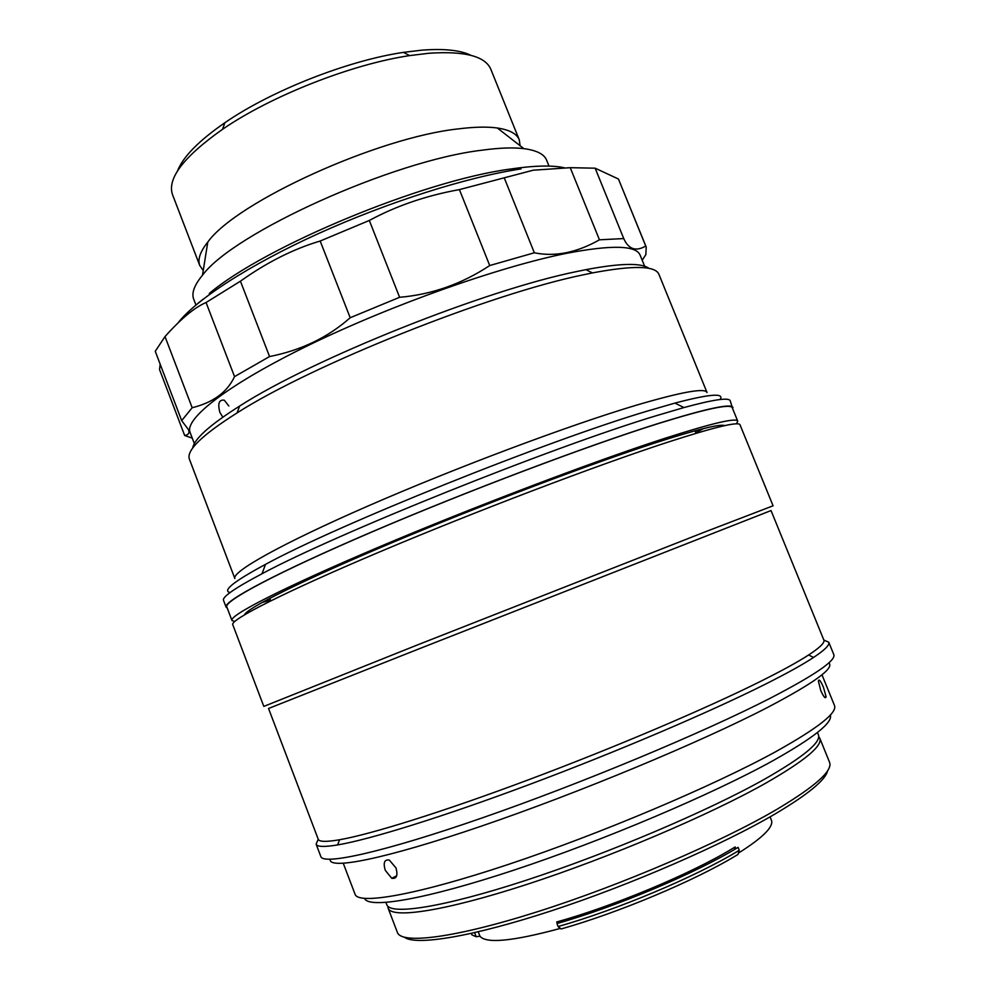 <?xml version="1.0" encoding="UTF-8"?>
<svg xmlns="http://www.w3.org/2000/svg" width="990" height="990" viewBox="0 0 990 990"><rect width="100%" height="100%" fill="white"/><g stroke="black" fill="none" stroke-linecap="round" stroke-linejoin="round"><path stroke-width="1.49" d="M549.017 166.11L546.641 160.231C544.24 154.168 536.642 150.307 523.859 148.649C513.117 147.337 499.17 147.857 482.006 150.195C393.055 160.541 233.331 232.996 202.492 275.232C194.275 285.17 191.355 293.176 193.718 299.252L195.933 304.994M520.096 145.716L519.255 139.776C516.842 133.749 509.553 129.826 497.364 128.007C487.402 126.609 474.618 126.881 459.001 128.811C378.168 137.152 236.14 202.059 207.789 242.067C200.116 251.708 197.456 259.553 199.807 265.605L203.247 270.517M519.255 139.776L490.867 69.35C485.36 56.195 464.657 50.837 428.769 53.274L409.625 55.601C351.524 64.226 270.951 95.956 222.577 129.282C183.608 156.804 166.926 178.633 172.545 194.745L199.807 265.605M177.519 170.961C182.94 156.903 198.718 140.828 224.841 122.748C271.099 90.771 347.861 60.526 403.512 52.359L421.851 50.156C444.114 48.46 460.499 50.193 471.005 55.353M648.982 268.401C641.607 262.709 620.582 263.13 585.919 269.651L577.096 271.47C485.83 289.773 312.753 358.9 239.629 406.061C209.831 424.933 194.164 438.966 192.654 448.161M583.419 274.799C490.124 293.758 311.937 364.914 237.08 412.904C201.849 435.204 185.972 450.673 189.461 459.311L234.853 578.531C231.549 571.96 280.863 544.005 368.775 505.68C456.477 467.429 569.25 425.217 636.063 405.281C681.566 391.904 705.214 387.647 707.033 392.535L658.932 274.379C655.578 265.691 633.427 265.209 592.441 272.918L583.419 274.799M644.651 266.26L640.134 255.172C636.224 245.285 611.535 244.703 566.094 253.415C499.888 266.656 392.139 304.71 310.291 344.446C228.22 384.244 184.165 418.807 190.092 432.444L194.362 443.631M642.201 260.246L645.851 254.653L646.21 247.017L618.453 179.029L645.727 246.04C635.877 251.794 628.539 249.307 623.737 238.565L595.151 168.189L570.24 167.681L599.445 239.815C588.431 246.102 577.418 250.383 566.416 252.673C555.353 254.888 544.661 254.925 534.34 252.784L489.728 265.543C461.847 283.957 431.801 294.55 399.601 297.297L350.188 317.728C328.123 337.355 301.245 350.287 269.565 356.549L234.543 376.621C227.254 392.189 213.122 402.571 192.171 407.732L181.677 420.614L188.546 429.759C189.709 432.976 188.409 434.895 184.672 435.501L192.258 438.112M228.851 406.011L224.297 400.195C219.025 399.453 217.553 403.524 219.867 412.385L222.799 417.161M521.037 168.906C467.552 176.95 387.919 202.084 318.26 233.665C248.564 265.271 195.661 299.933 177.767 323.235M184.672 435.501L159.538 369.542L160.182 364.184M570.24 167.681L533.177 170.206L459.422 189.61C426.43 195.537 396.396 205.821 369.32 220.461L320.178 241.028C293.424 248.973 266.842 262.362 240.434 281.185L206.056 302.519C194.572 307.432 180.885 318.792 165.008 336.588L155.257 351.289L181.677 420.614M646.21 247.017L645.727 246.04M595.151 168.189L618.453 179.029M623.737 238.565L599.445 239.815M504.281 177.928L534.34 252.784M459.422 189.61L489.728 265.543M369.32 220.461L399.601 297.297M320.178 241.028L350.188 317.728M240.434 281.185L269.565 356.549M206.056 302.519L234.543 376.621M165.008 336.588L192.171 407.732M564.25 167.743C552.049 165.12 534.043 165.565 510.258 169.067C423.25 180.576 265.011 246.324 209.286 293.473L209.608 294.315M203.222 299.116L197.691 303.534M817.468 732.489L818.359 734.691C821.415 742.116 803.558 756.904 764.775 779.08C708.432 810.81 607.798 853.652 525.158 880.593C442.332 907.62 390.171 915.317 386.793 904.699L385.939 902.472M736.102 855.583C694.448 880.815 618.639 912.718 561.132 928.966L558.125 926.541C616.98 909.86 694.745 877.152 737.352 851.437L739.258 850.286L737.971 854.457L736.102 855.583M735.904 848.665L734.32 847.787L735.149 846.957L731.028 849.432C689.387 874.43 613.231 906.221 556.726 921.987L558.731 921.851L558.657 923.064M770.072 816.861L771.433 820.265C773.858 826.724 762.832 837.688 738.367 853.157M471.896 934.869L471.327 933.422L471.896 934.869L476.178 936.738L474.618 932.679M827.64 770.653C825.71 779.823 808.36 794.166 775.578 813.681C723.084 844.594 631.001 884.726 551.579 910.763C472.02 936.862 416.06 945.821 404.526 937.332M388.105 908.152L397.386 932.419C401.296 944.448 454.101 938.211 537.298 911.79C620.309 885.468 720.968 842.181 776.94 809.313C815.463 786.32 832.986 770.616 829.521 762.201L819.757 738.132C822.863 745.668 805.043 760.58 766.285 782.855C710.003 814.733 609.357 857.625 526.668 884.478C443.805 911.431 391.557 918.955 388.105 908.152L387.82 906.258M818.668 736.548L819.757 738.132M560.489 928.434L559.338 928.682C512.436 941.304 485.979 943.804 479.94 936.181L476.178 936.738M739.258 850.286L738.082 847.353C695.822 873.155 616.683 906.568 556.949 923.559L558.385 922.358M556.949 923.559L558.125 926.541M230.101 592.527C222.02 590.807 233.826 581.427 265.518 564.362C337.182 525.17 545.799 441.231 647.844 410.937L674.945 403.091C709.756 393.946 724.791 392.758 720.064 399.527M732.773 409.006L730.212 400.789C729.036 397.262 713.604 399.514 683.942 407.558L656.172 415.738C551.492 447.294 335.499 534.105 261.991 573.767C234.816 588.122 221.995 596.995 223.53 600.386L226.104 607.155L227.267 608.132M732.947 407.496C731.474 403.19 706.885 408.425 659.179 423.2C588.308 445.389 466.562 491.312 371.559 532.038C276.321 572.839 223.01 601.425 226.104 607.155M268.03 599.222L269.899 598.752M695.203 431.219L696.886 430.291M396 867.933L389.293 860.062C384.405 859.295 383.056 862.698 385.246 870.284L391.755 878.279C396.606 879.058 398.029 875.606 396 867.933M821.972 674.796L834.459 705.449C837.59 712.701 818.049 728.083 775.813 751.633C713.518 785.874 600.608 833.729 508.204 864.48C415.577 895.331 358.293 904.934 355.076 894.279L343.295 863.354M823.47 687.345C820.66 680.786 818.965 678.682 818.396 681.033L820.735 690.513C823.742 697.047 825.524 699.113 826.093 696.75L823.47 687.345M828.803 662.867C834.855 667.941 814.448 682.791 767.596 707.417C700.858 742.042 578.655 792.941 481.536 826.081C384.157 859.345 328.296 870.049 330.165 859.295M823.853 640.072L828.754 642.213L833.766 654.501C836.426 660.293 815.277 674.846 770.344 698.173C703.346 732.575 581.514 783.437 482.501 817.802C383.266 852.291 323.21 865.322 320.834 856.56L316.119 844.148L318.236 839.235C319.127 841.871 326.23 842.045 339.558 839.755L337.615 844.928C324.213 847.143 317.048 846.883 316.119 844.148M828.754 642.213C829.942 644.849 824.88 649.935 813.57 657.447C802.828 664.538 786.58 673.534 764.8 684.474C709.187 712.355 616.918 751.757 529.7 784.389C442.419 817.047 369.629 839.557 337.615 844.928M318.223 839.223L268.55 708.481L418.485 649.056L771.024 510.555L823.853 640.047C824.992 642.597 819.918 647.584 808.607 654.984C797.94 661.926 781.852 670.75 760.357 681.479C705.412 708.84 614.604 747.524 528.784 779.687C442.914 811.874 371.2 834.224 339.558 839.755M703.395 532.546L415.664 645.641L263.81 706.415L232.749 624.64C230.026 619.913 283.808 592.404 379.331 552.036C474.606 511.756 596.364 465.486 666.963 442.456C714.471 427.086 738.825 421.22 740.025 424.821L773.079 505.803L703.395 532.546M830.325 715.015C832.986 722.465 813.904 737.674 773.066 760.629C712.701 794.104 603.888 840.337 514.441 869.962C424.784 899.687 368.552 908.907 364.617 898.475M234.667 621.522L231.945 620.458C229.16 615.52 282.695 587.837 377.858 547.495C472.787 507.226 594.186 461.179 664.686 438.384C712.132 423.188 736.498 417.458 737.748 421.22L736.486 423.844M270.456 600.212L261.966 602.514M231.945 620.458L226.797 606.895C223.715 601.19 276.891 572.666 371.844 531.989C466.562 491.387 587.949 445.599 658.647 423.46C706.254 408.709 730.793 403.487 732.278 407.781L737.748 421.22M244.468 614.802C247.116 608.132 301.467 580.833 390.481 543.349C479.308 505.927 589.607 464.186 655.058 442.951C696.948 429.462 720.188 423.683 724.742 425.626M703.568 428.571L695.784 432.68M735.149 846.957L735.508 847.848M478.257 931.825L479.94 936.181M559.338 928.682L558.682 926.987M557.246 923.311L556.726 921.987M207.789 242.067L202.492 275.232M224.841 122.748L222.577 129.282M403.512 52.359L409.625 55.601M497.364 128.007L523.859 148.649M239.629 406.061L237.08 412.904M585.919 269.651L592.441 272.918M734.32 847.787L734.914 849.247M558.731 921.851L559.152 922.915M265.518 564.362L261.991 573.767M674.945 403.091L683.942 407.558M695.029 430.799L696.044 433.298M269.726 598.319L270.703 600.856M808.607 654.984L813.57 657.447M824.583 697.269L826.093 696.75M396.693 875.791L391.755 878.279"/></g></svg>
